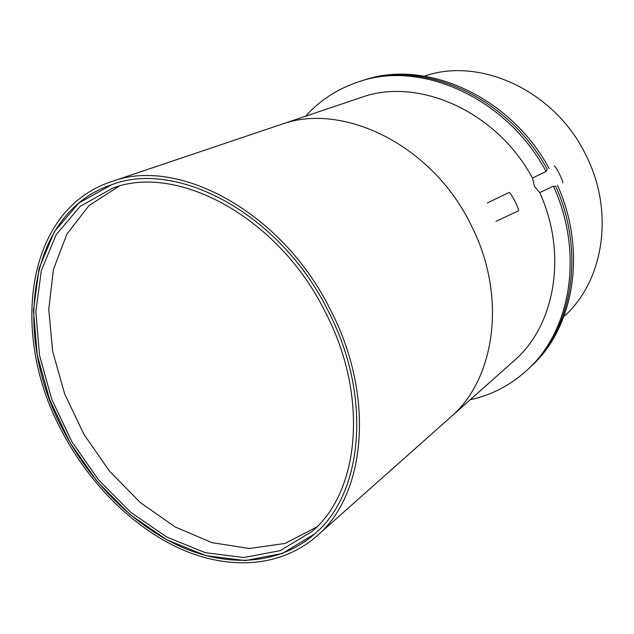 <?xml version="1.0" encoding="UTF-8"?>
<svg xmlns="http://www.w3.org/2000/svg" width="634" height="634" viewBox="0 0 634 634"><rect width="100%" height="100%" fill="white"/><g stroke="black" fill="none" stroke-linecap="round" stroke-linejoin="round"><path stroke-width="0.95" d="M555.495 186.333L553.403 186.174L539.74 192.593L534.454 186.333L532.473 178.027L546.088 171.489C506.851 97.866 421.475 60.19 359.771 81.437C338.326 88.34 320.289 99.918 305.651 116.18M424.511 76.135C479.906 56.577 555.122 90.686 585.935 155.211C615.004 212.168 603.481 281.765 563.927 316.461M449.934 417.751L450.6 417.156C495.542 379.005 507.343 295.389 470.911 224.745C432.15 144.679 342.273 101.472 280.648 124.605L280.165 124.763M361.443 80.914L362.022 80.732C423.298 59.667 507.897 96.606 547.253 169.333L546.088 171.489M539.74 192.593C567.937 254.385 554.782 325.844 514.119 360.722L450.6 417.156C495.542 379.005 507.343 295.389 470.911 224.745C432.15 144.679 342.273 101.472 280.648 124.605L361.182 97.462C417.521 76.746 496.232 110.665 532.473 178.027M470.182 399.761C491.627 395.109 510.679 385.147 527.345 369.884L529.073 368.283C572.042 329.791 585.832 252.982 555.677 186.245C585.832 252.982 572.042 329.791 529.073 368.283L528.328 368.972M527.345 369.884C570.671 331.106 584.302 253.37 553.403 186.174M359.771 81.437L362.022 80.732C423.298 59.667 507.897 96.606 547.253 169.333M363.678 80.209L364.257 80.027C425.469 58.986 509.918 95.861 549.107 168.43M557.532 185.374C587.449 251.849 573.635 328.301 530.793 366.69L530.048 367.379M518.493 210.789L518.509 210.781C518.842 209.997 517.709 206.922 515.101 201.572C512.098 195.755 510.132 192.704 509.189 192.435L487.316 202.959M562.802 182.909L562.818 182.901C563.087 182.196 562.009 179.359 559.6 174.398C556.858 169.04 555.083 166.227 554.267 165.95M118.875 186.293L88.95 205.646L66.887 234.12L53.43 269.458L48.77 309.344L52.685 351.513L64.652 393.849L83.918 434.353L109.531 471.181L140.352 502.572L175.024 526.894L211.962 542.641L249.321 548.489L284.983 543.465L316.628 527.092M325.29 312.015C369.297 396.321 359.494 492.166 311.873 531.569L280.236 550.637L243.844 557.524L205.273 552.666L166.877 537.109L130.707 512.28L98.508 479.827L71.777 441.549L51.766 399.365L39.514 355.309L35.853 311.571L41.345 270.496L56.22 234.564L80.209 206.335L112.432 188.266C176.632 163.041 278.239 216.582 325.29 312.015M328.063 310.747C372.76 396.409 362.862 493.735 314.662 533.907L282.431 553.474L245.342 560.575L206.026 555.677L166.893 539.859L130.041 514.586L97.248 481.539L70.025 442.564L49.65 399.61L37.184 354.747L33.475 310.2L39.102 268.348L54.31 231.751L78.838 203.023L111.782 184.684C177.06 159.3 280.244 213.761 328.063 310.747C280.244 213.761 177.06 159.3 111.782 184.684C26.652 213.056 12.157 336.852 63.82 431.31C90.789 482.537 133.639 525.57 181.031 546.817C228.327 567.636 279.222 564.981 314.662 533.907C362.862 493.735 372.76 396.409 328.063 310.747M330.377 309.693C281.932 211.399 177.441 156.178 111.259 181.689C24.544 210.345 9.843 336.171 62.283 432.008C89.656 484.004 133.148 527.662 181.284 549.21C229.318 570.323 281.036 567.565 317 535.849C365.675 495.027 375.645 396.472 330.377 309.693M362.022 80.732L364.257 80.027M529.073 368.283L530.793 366.69M518.509 210.781L495.978 221.329M280.648 124.605L111.259 181.689M450.6 417.156L317 535.849"/></g></svg>
